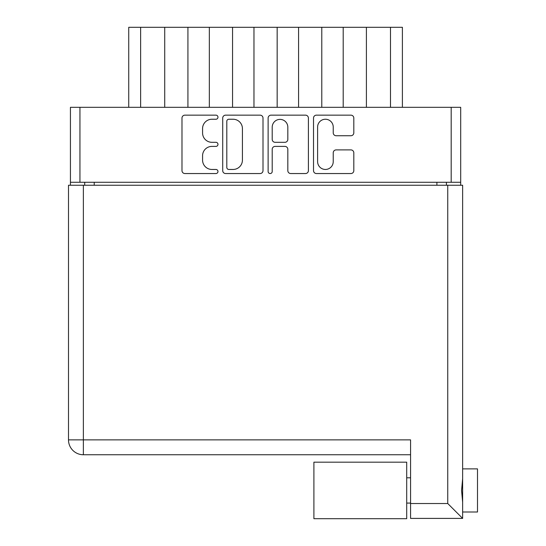 <?xml version="1.0" encoding="UTF-8"?>
<svg xmlns="http://www.w3.org/2000/svg" width="546" height="546" viewBox="0 0 546 546"><rect width="100%" height="100%" fill="white"/><g stroke="black" fill="none" stroke-linecap="round" stroke-linejoin="round"><path stroke-width="0.82" d="M317.608 161.65A7.808 7.808 0 0 0 325.416 169.458A7.808 7.808 0 0 0 333.231 161.65L333.231 152.819A2.921 2.921 0 0 1 336.152 149.897L350.894 149.897A2.921 2.921 0 0 1 353.815 152.819L353.815 170.625A2.921 2.921 0 0 1 350.894 173.546L316.441 173.546A2.921 2.921 0 0 1 313.52 170.625L313.52 118.073A2.921 2.921 0 0 1 316.441 115.151L350.894 115.151A2.921 2.921 0 0 1 353.815 118.073L353.815 132.814A2.921 2.921 0 0 1 350.894 135.736L336.152 135.736A2.921 2.921 0 0 1 333.231 132.814L333.231 127.047A7.808 7.808 0 0 0 325.416 119.24A7.808 7.808 0 0 0 317.608 127.047L317.608 161.65M270.161 173.546A2.041 2.041 0 0 0 272.208 171.505L272.208 149.311A2.921 2.921 0 0 1 275.123 146.396L284.91 146.396A2.921 2.921 0 0 1 287.824 149.311L287.824 170.625A2.921 2.921 0 0 0 290.745 173.546L305.494 173.546A2.921 2.921 0 0 0 308.408 170.625L308.408 118.073A2.921 2.921 0 0 0 305.494 115.151L271.041 115.151A2.921 2.921 0 0 0 268.12 118.073L268.12 171.505A2.041 2.041 0 0 0 270.161 173.546M263.008 170.625L263.008 118.073A2.921 2.921 0 0 0 260.087 115.151L225.635 115.151A2.921 2.921 0 0 0 222.713 118.073L222.713 170.625A2.921 2.921 0 0 0 225.635 173.546L260.087 173.546A2.921 2.921 0 0 0 263.008 170.625M460.694 182.275L70.434 182.275L70.434 107.316L460.694 107.316L460.694 185.251M211.916 119.24L215.929 119.24A2.041 2.041 0 0 0 217.97 117.199A2.041 2.041 0 0 0 215.929 115.151L184.903 115.151A2.921 2.921 0 0 0 181.989 118.073L181.989 170.625A2.921 2.921 0 0 0 184.903 173.546L215.929 173.546A2.041 2.041 0 0 0 217.97 171.505A2.041 2.041 0 0 0 215.929 169.458L211.916 169.458A9.343 9.343 0 0 1 202.573 160.114L202.573 155.74A9.343 9.343 0 0 1 211.916 146.396L215.929 146.396A2.041 2.041 0 0 0 217.97 144.349A2.041 2.041 0 0 0 215.929 142.308L211.916 142.308A9.343 9.343 0 0 1 202.573 132.965L202.573 128.583A9.343 9.343 0 0 1 211.916 119.24M70.434 182.275L70.434 185.251M84.712 185.251L84.712 182.275L84.712 185.251M446.416 182.275L446.416 185.251M128.733 107.316L128.733 27.3L140.629 27.3L140.629 107.316M164.728 107.316L164.728 27.3L140.629 27.3M187.926 107.316L187.926 27.3L164.728 27.3M209.343 107.316L209.343 27.3L187.926 27.3M232.548 107.316L232.548 27.3L209.343 27.3M253.965 107.316L253.965 27.3L232.548 27.3M277.163 107.316L277.163 27.3L253.965 27.3M298.58 107.316L298.58 27.3L277.163 27.3M321.785 107.316L321.785 27.3L298.58 27.3M343.202 107.316L343.202 27.3L321.785 27.3M366.4 107.316L366.4 27.3L343.202 27.3M390.492 107.316L390.492 27.3L366.4 27.3M390.492 27.3L402.395 27.3L402.395 107.316M228.849 119.24A2.041 2.041 0 0 0 226.802 121.28L226.802 167.417A2.041 2.041 0 0 0 228.849 169.458L233.081 169.458A9.343 9.343 0 0 0 242.424 160.114L242.424 128.583A9.343 9.343 0 0 0 233.081 119.24L228.849 119.24M287.824 127.198A7.808 7.808 0 0 0 280.016 119.383A7.808 7.808 0 0 0 272.208 127.198L272.208 139.387A2.921 2.921 0 0 0 275.123 142.308L284.91 142.308A2.921 2.921 0 0 0 287.824 139.387L287.824 127.198M462.633 468.877L477.504 468.877L477.504 512.005L462.633 512.005M462.633 490.445L462.633 518.4L410.572 518.4L410.572 439.871L68.496 439.871L68.496 185.251L462.633 185.251L462.633 490.445M462.633 478.753L461.575 490.445L462.633 502.136M410.572 454.75L83.367 454.75A14.872 14.872 0 0 1 68.496 439.871M410.572 503.528L447.754 503.528L462.633 518.4M331.75 518.7L313.902 518.7L313.902 462.182L406.709 462.182L406.709 518.7L313.902 518.7M79.948 107.316L79.948 182.275M451.18 182.275L451.18 107.316M94.226 182.275L94.226 185.251M436.902 185.251L436.902 182.275M447.754 503.528L447.754 185.251M83.367 185.251L83.367 454.75M406.709 503.084L410.572 503.084M406.709 477.798L410.572 477.798"/></g></svg>
